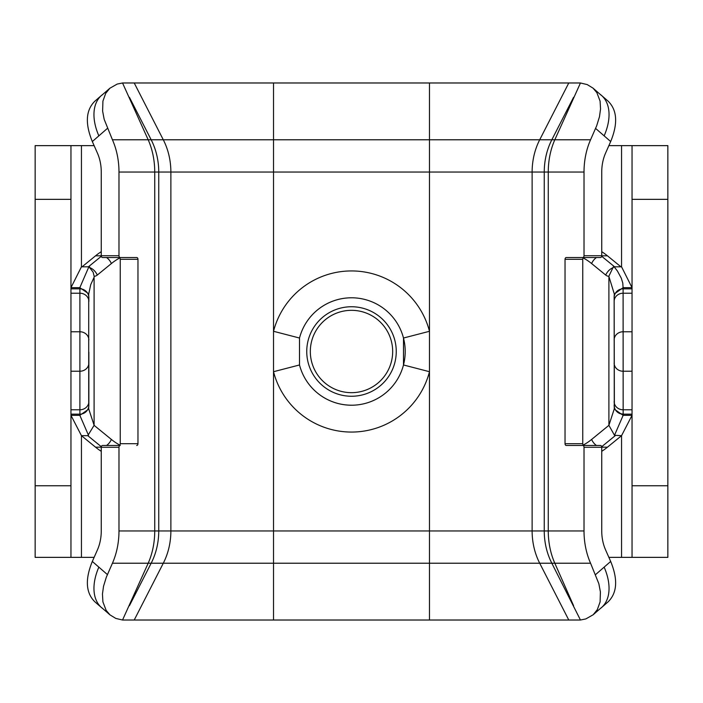 <?xml version="1.0" encoding="UTF-8"?>
<svg xmlns="http://www.w3.org/2000/svg" width="703" height="703" viewBox="0 0 703 703"><rect width="100%" height="100%" fill="white"/><g stroke="black" fill="none" stroke-linecap="round" stroke-linejoin="round"><path stroke-width="1.05" d="M94.835 101.214C85.801 110.16 84.966 123.605 92.321 141.549L97.409 153.069A35.8 25.317 90 0 1 101.258 172.042L101.258 255.725A1.793 1.265 90 0 0 102.524 257.518L120.248 257.518A1.793 1.265 -90 0 1 118.983 255.725L118.983 172.042A60.862 43.041 -90 0 0 112.436 139.783L104.167 119.308L102.62 111.1L102.919 101.127L105.705 93.367L109.853 88.244L117.173 84.079L122.542 82.98L148.192 139.783L112.436 139.783M136.698 257.518L118.983 257.518A1.793 1.265 -90 0 1 120.248 259.31L137.964 259.31A1.793 1.265 90 0 0 136.698 257.518L120.248 257.518M608.165 601.786C617.199 592.84 618.034 579.395 610.679 561.451L605.591 549.931A35.8 25.317 -90 0 1 601.742 530.958L601.742 447.275A1.793 1.265 -90 0 0 600.476 445.482L582.752 445.482A1.793 1.265 90 0 1 584.017 447.275L584.017 530.958A60.862 43.041 90 0 0 590.564 563.217L598.842 583.701L600.397 591.908L600.107 601.891L597.313 609.65L593.156 614.765L585.836 618.921L580.458 620.02L122.542 620.02L115.793 618.42L109.984 614.87L106.135 610.353L102.91 601.873L102.453 594.035L103.534 586.232L106.32 577.207L112.436 563.217A60.862 43.041 -90 0 0 118.983 530.958L118.983 447.275A1.793 1.265 -90 0 1 120.248 445.482L102.524 445.482A1.793 1.265 90 0 0 101.258 447.275L101.258 530.958A35.8 25.317 90 0 1 97.409 549.931L92.321 561.451C84.966 579.395 85.801 592.84 94.835 601.786M137.964 259.31L137.964 443.69L120.248 443.69A1.793 1.265 -90 0 1 118.983 445.482L120.248 445.482M120.248 443.69L120.248 259.31M136.698 445.482A1.793 1.265 90 0 0 137.964 443.69M566.302 445.482L584.017 445.482A1.793 1.265 90 0 1 582.752 443.69L565.036 443.69A1.793 1.265 -90 0 0 566.302 445.482L582.752 445.482M590.564 139.783L554.808 139.783L580.458 82.98L587.207 84.58L593.016 88.13L596.865 92.647L600.09 101.127L600.547 108.965L599.466 116.768L596.68 125.793L590.564 139.783A60.862 43.041 90 0 0 584.017 172.042L584.017 255.725A1.793 1.265 90 0 1 582.752 257.518L600.476 257.518A1.793 1.265 -90 0 0 601.742 255.725L601.742 172.042A35.8 25.317 -90 0 1 605.591 153.069L610.679 141.549C618.034 123.605 617.199 110.16 608.165 101.214M582.752 259.31A1.793 1.265 90 0 1 584.017 257.518L566.302 257.518A1.793 1.265 -90 0 0 565.036 259.31L582.752 259.31L582.752 443.69M565.036 443.69L565.036 259.31M566.302 257.518L582.752 257.518M568.78 620.02L539.702 563.217A60.862 49.86 -90 0 1 532.127 530.958L429.48 530.958L429.48 371.711L403.487 364.971A53.7 53.7 0 0 1 299.513 364.971L273.52 371.711A80.555 80.555 0 0 0 429.48 371.711L429.48 331.289A80.555 80.555 0 0 0 273.52 331.289L273.52 530.958L170.873 530.958L170.873 172.042A60.862 49.86 -90 0 0 163.298 139.783L151.171 139.783L129.422 97.304M351.5 405.2A53.7 53.7 0 0 1 299.513 364.971L299.513 338.029L273.52 331.289L273.52 139.783L163.298 139.783L134.22 82.98L122.542 82.98M351.5 297.8A53.7 53.7 0 0 0 299.513 338.029A53.7 53.7 0 0 1 403.487 338.029L429.48 331.289L429.48 172.042L118.983 172.042M403.487 338.029L403.487 364.971A53.7 53.7 0 0 0 403.487 338.029M102.981 94.237A53.7 32.338 49 0 0 101.61 95.318M94.87 101.188L101.566 95.353A53.7 32.338 49 0 0 98.851 135.864L107.41 128.403M107.41 574.597L98.851 567.136A53.7 32.338 131 0 0 101.566 607.647L94.87 601.812M101.61 607.682A53.7 32.338 131 0 0 102.963 608.754M600.134 608.684A53.7 32.338 -131 0 0 601.417 607.664A53.7 32.338 -131 0 0 604.149 567.136L595.59 574.597M595.59 128.403L604.149 135.864A53.7 32.338 -49 0 0 601.434 95.353L608.13 101.188M601.399 95.318A53.7 32.338 -49 0 0 600.046 94.255M122.542 620.02L148.192 563.217L112.436 563.217M580.458 82.98L134.22 82.98M580.458 620.02L551.829 563.217L429.48 563.217L429.48 530.958L273.52 530.958L273.52 563.217L148.192 563.217A60.862 43.041 -90 0 0 154.739 530.958L118.983 530.958M94.097 425.245L88.71 408.9L88.71 293.995L90.722 284.671L94.097 277.272L94.097 425.333L87.77 435.667L101.32 446.721M101.258 451.317A89.509 63.288 -90 0 1 95.555 447.187L81.443 435.667L70.959 415.324L79.843 415.324L88.499 435.298M79.843 415.324L88.631 409.19M89.378 267.043A8.954 6.327 -90 0 0 89.685 266.912L89.343 267.281L93.13 272.158L94.149 276.288A8.954 6.327 90 0 0 97.26 275.084L111.373 263.563A80.555 56.961 -90 0 1 119.791 257.939M88.859 406.202L88.859 352.124M70.959 288.845L79.905 288.845L79.905 293.221A8.954 8.216 -0 0 1 88.859 301.446L88.859 296.798M94.097 277.272L94.158 276.288M89.685 266.912L88.859 266.815L79.826 287.676L88.613 293.713M79.905 287.676L79.905 288.845A8.954 8.954 0 0 1 88.859 297.8M70.959 414.155L79.905 414.155A8.954 8.954 0 0 0 88.859 405.2M79.826 287.676L70.959 287.676L81.443 266.815L88.859 266.815M614.378 407.248L614.141 296.798L614.273 408.9L608.903 425.333L614.501 435.298L623.157 415.324L623.095 287.676L614.466 293.907M614.369 409.19L623.095 415.324M623.157 415.324L632.041 415.324L621.557 435.667L614.501 435.298M583.209 257.939A80.555 56.961 90 0 1 591.627 263.563L605.74 275.084A8.954 6.327 -90 0 0 608.842 276.288L613.315 266.912A8.954 6.327 90 0 0 613.622 267.043M667.85 199.344L632.041 199.344L632.041 145.635L667.85 145.635L667.85 557.365L621.557 557.365L621.557 435.667L607.445 447.187A89.509 63.288 90 0 1 601.742 451.317M601.742 251.683A89.509 63.288 90 0 1 607.445 255.813L620.925 266.815M623.095 287.676L622.779 283.054L621.285 278.168L617.419 271.007L614.141 266.815L613.315 266.912M614.141 266.815L621.557 266.815L632.041 287.676L623.174 287.676M608.842 276.288L614.308 293.995L614.141 296.798M614.15 297.404A8.954 8.954 0 0 1 623.095 288.845A8.954 8.954 0 0 0 614.141 297.8L614.15 297.404M614.141 405.2A8.954 8.954 0 0 0 623.095 414.155L619.686 413.478M632.041 288.845L623.095 288.845M632.041 414.155L623.095 414.155M608.903 277.272L608.903 425.245M608.877 145.635L632.041 145.635M621.557 557.365L608.877 557.365M94.123 557.365L81.443 557.365L81.443 435.667L87.77 435.667M94.123 145.635L70.959 145.635L70.959 199.344L35.15 199.344L35.15 145.635L70.959 145.635M82.075 266.815L95.555 255.813A89.509 63.288 -90 0 1 101.258 251.683M70.959 485.755L70.959 557.365L35.15 557.365L35.15 485.755L70.959 485.755L70.959 199.344M35.15 485.755L35.15 199.344M70.959 557.365L81.443 557.365M632.041 557.365L632.041 485.755L667.85 485.755M632.041 199.344L632.041 485.755M367.414 393.329A44.755 44.755 0 0 1 309.671 367.414A44.755 44.755 0 0 1 335.586 309.671A44.755 44.755 0 0 0 309.671 367.414A44.755 44.755 0 0 0 367.414 393.329A44.755 44.755 0 0 0 393.329 335.586A44.755 44.755 0 0 0 335.586 309.671M118.983 255.725L101.258 255.725M101.258 447.275L118.983 447.275M584.017 447.275L601.742 447.275M601.742 255.725L584.017 255.725M610.679 561.451L604.149 567.136M154.739 530.958L154.739 172.042A60.862 43.041 -90 0 0 148.192 139.783L151.171 139.783A60.862 49.86 -90 0 1 158.746 172.042L158.746 530.958L154.739 530.958M98.851 567.136L92.321 561.451M590.564 563.217L551.829 563.217A60.862 49.86 -90 0 1 544.254 530.958L532.127 530.958L532.127 172.042L429.48 172.042L429.48 82.98M92.321 141.549L98.851 135.864M604.149 135.864L610.679 141.549M134.22 620.02L163.298 563.217A60.862 49.86 -90 0 0 170.873 530.958L158.746 530.958A60.862 49.86 -90 0 1 151.171 563.217L129.422 605.696M573.578 605.696L554.808 563.217A60.862 43.041 -90 0 1 548.261 530.958L544.254 530.958L544.254 172.042L532.127 172.042A60.862 49.86 -90 0 1 539.702 139.783L273.52 139.783L273.52 82.98M273.52 620.02L273.52 563.217L429.48 563.217L429.48 620.02M584.017 530.958L548.261 530.958L548.261 172.042L544.254 172.042A60.862 49.86 -90 0 1 551.829 139.783L539.702 139.783L568.78 82.98M584.017 172.042L548.261 172.042A60.862 43.041 -90 0 1 554.808 139.783L551.829 139.783L573.578 97.304M106.54 445.482A8.954 5.483 -50.8 0 0 111.373 439.437L94.097 425.333M119.791 445.061A80.555 56.961 -90 0 1 111.373 439.437M106.54 257.518A8.954 5.483 50.8 0 1 111.373 263.563M89.756 267.676A8.954 5.483 50.8 0 1 97.26 275.084M101.32 256.279L88.402 266.815M70.959 293.221L79.905 293.221L79.905 331.772A8.954 8.216 -0 0 1 88.859 339.988M70.959 331.772L79.905 331.772L79.905 371.228A8.954 8.216 0 0 0 88.859 363.012M70.959 371.228L79.905 371.228L79.905 409.779A8.954 8.216 0 0 0 88.859 401.554M70.959 409.779L79.905 409.779L79.905 415.324M608.903 425.333L591.627 439.437A8.954 5.483 50.8 0 0 596.46 445.482M601.68 446.721L615.23 435.667M591.627 439.437A80.555 56.961 90 0 1 583.209 445.061M591.627 263.563A8.954 5.483 -50.8 0 1 596.46 257.518M605.74 275.084A8.954 5.483 -50.8 0 1 613.236 267.676M614.598 266.815L601.68 256.279M607.445 447.187L601.742 447.187M607.445 255.813L601.742 255.813M614.141 301.446A8.954 8.216 -0 0 1 623.095 293.221L632.041 293.221M614.141 339.988A8.954 8.216 -0 0 1 623.095 331.772L632.041 331.772M614.141 363.012A8.954 8.216 0 0 0 623.095 371.228L632.041 371.228M614.141 401.554A8.954 8.216 0 0 0 623.095 409.779L632.041 409.779M621.557 266.815L621.557 145.635M81.443 145.635L81.443 266.815M95.555 255.813L101.258 255.813M95.555 447.187L101.258 447.187M336.86 313.02A41.169 41.169 0 0 0 313.02 366.14A41.169 41.169 0 0 0 366.14 389.98A41.169 41.169 0 0 1 313.02 366.14A41.169 41.169 0 0 1 336.86 313.02A41.169 41.169 0 0 1 389.98 336.86A41.169 41.169 0 0 1 366.14 389.98M101.663 95.38L110.02 88.103M101.663 607.62L110.011 614.897M601.373 607.612L593.016 614.888M608.13 601.812L601.434 607.647M601.346 95.38L592.989 88.103"/></g></svg>
